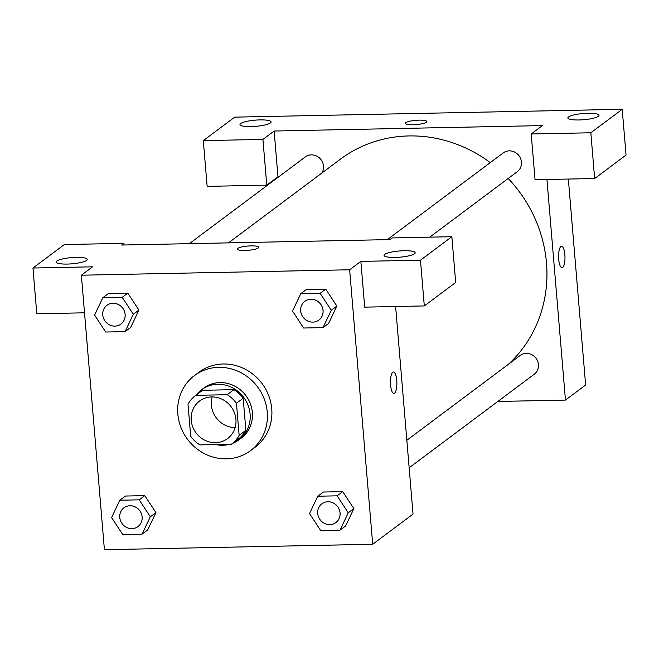 <?xml version="1.0" encoding="UTF-8"?>
<svg xmlns="http://www.w3.org/2000/svg" width="659" height="659" viewBox="0 0 659 659"><rect width="100%" height="100%" fill="white"/><g stroke="black" fill="none" stroke-linecap="round" stroke-linejoin="round"><path stroke-width="0.99" d="M235.131 427.584A23.427 21.871 53.2 0 1 211.391 405.161A23.427 21.871 53.2 0 1 212.198 396.916M191.217 420.244A23.427 21.871 53.2 0 1 199.545 401.034A23.427 21.871 53.2 0 1 231.087 406.702A23.427 21.871 53.2 0 1 227.602 438.556A23.427 21.871 53.2 0 1 204.735 440.187A23.427 21.871 53.2 0 1 191.217 420.244M199.974 444.891L231.342 444.257A30.232 28.222 53.2 0 0 231.68 444.009A30.232 28.222 53.2 0 0 239.143 435.352L236.449 403.259A30.232 28.222 53.2 0 0 227.182 394.7L195.814 395.334A30.232 28.222 53.2 0 0 195.468 395.581A30.232 28.222 53.2 0 0 188.004 404.239L190.706 436.332A30.232 28.222 53.2 0 0 199.974 444.891M227.182 394.7L233.904 389.667L202.535 390.301L195.814 395.334M195.468 395.581L202.189 390.556A30.232 28.222 53.2 0 1 202.535 390.301M233.904 389.667A30.232 28.222 53.2 0 1 243.171 398.225L236.449 403.259M231.68 444.009L238.41 438.976A30.232 28.222 53.2 0 0 245.865 430.327L243.171 398.225M232.553 443.359A31.237 29.161 -126.8 0 0 239.011 439.775A31.237 29.161 -126.8 0 0 248.081 405.326A31.237 29.161 -126.8 0 0 217.742 384.271A31.237 29.161 -126.8 0 0 201.596 389.757A31.237 29.161 -126.8 0 0 196.333 394.939M215.872 444.57A31.237 29.161 -126.8 0 0 229.711 444.29M201.596 389.757L203.837 388.077A31.237 29.161 53.2 0 1 219.982 382.591A31.237 29.161 53.2 0 1 250.321 403.646A31.237 29.161 53.2 0 1 241.252 438.103L239.011 439.775M245.865 430.327L239.143 435.352M177.831 413.992A46.847 43.733 53.2 0 1 194.479 375.572A46.847 43.733 53.2 0 1 257.57 386.899A46.847 43.733 53.2 0 1 250.601 450.608A46.847 43.733 53.2 0 1 204.867 453.87A46.847 43.733 53.2 0 1 177.831 413.992M194.479 375.572L198.969 372.22A46.847 43.733 53.2 0 1 262.051 383.538A46.847 43.733 53.2 0 1 255.082 447.255L250.601 450.608M125.078 331.634L130.68 327.441L138.942 310.101L127.797 293.131L108.438 293.527L102.829 297.711L94.591 315.068L105.712 332.029L125.078 331.634L133.316 314.285L122.195 297.324L102.829 297.711M142.08 534.144L147.682 529.96L155.944 512.62L144.799 495.642L125.441 496.038L119.839 500.23L111.593 517.579L122.722 534.54L142.08 534.144L150.318 516.796L139.197 499.835L119.839 500.23M323.009 327.63L331.246 310.274L320.126 293.313L300.759 293.708L292.522 311.056L303.642 328.017L323.009 327.63L328.61 323.437L336.848 306.089L325.727 289.128L306.369 289.515L325.727 289.128L336.873 306.073M349.641 269.778L81.362 275.207L104.41 549.697L372.689 544.268L349.641 269.778L360.852 261.392L364.691 307.143L424.305 305.933L420.467 260.19L360.852 261.392M353.875 508.608L345.613 525.948L353.858 508.6L342.738 491.639L323.371 492.034L317.77 496.219L309.532 513.575L320.653 530.536L340.011 530.141L348.249 512.793L337.128 495.832L317.77 496.219M393.884 393.448A10.733 3.196 88.8 0 0 394.543 393.201A10.733 3.196 -91.2 0 1 393.884 393.448A10.733 3.196 -91.2 0 1 390.474 382.78A10.733 3.196 -91.2 0 1 393.448 371.981A10.733 3.196 -91.2 0 1 396.825 381.52A10.733 3.196 -91.2 0 1 394.552 393.201A10.733 3.196 88.8 0 0 396.817 381.528A10.733 3.196 88.8 0 0 393.448 371.981M395.606 306.517L413.036 514.094L372.689 544.268M81.362 275.207L92.565 266.821L32.95 268.032L64.335 244.555L123.95 243.352L121.709 245.033L389.988 239.596L392.229 237.924L451.852 236.713L455.69 282.464L424.305 305.933M384.716 254.382A15.618 3.114 -4.8 0 0 384.065 255.387A15.618 3.114 -4.8 0 0 399.881 257.183A15.618 3.114 -4.8 0 0 415.186 252.776A15.618 3.114 -4.8 0 0 401.759 250.815A15.618 3.114 -4.8 0 0 384.716 254.382M451.852 236.713L420.467 260.19M84.517 312.811L36.789 313.775L32.95 268.032M56.822 261.022A15.618 3.114 -4.8 0 0 56.163 262.027A15.618 3.114 -4.8 0 0 71.988 263.822A15.618 3.114 -4.8 0 0 87.285 259.415A15.618 3.114 -4.8 0 0 73.866 257.455A15.618 3.114 -4.8 0 0 56.822 261.022M124.09 244.983L123.95 243.352M258.699 247.29A10.733 2.142 -4.8 0 0 251.087 245.881A10.733 2.142 175.2 0 1 258.699 247.282A10.733 2.142 175.2 0 1 248.179 250.313A10.733 2.142 175.2 0 1 237.306 249.077A10.733 2.142 175.2 0 1 251.087 245.873A10.733 2.142 -4.8 0 0 237.306 249.086M228.508 242.866L340.299 159.256A132.739 123.917 53.2 0 1 490.28 162.616M508.18 178.482A132.739 123.917 53.2 0 1 508.41 364.287M387.278 239.654L503.245 152.921A11.714 10.931 53.2 0 1 519.02 155.746A11.714 10.931 53.2 0 1 517.282 171.678L429.717 237.166M189.347 243.657L305.315 156.924A11.714 10.931 53.2 0 1 319.846 158.333A11.714 10.931 53.2 0 1 321.765 173.119M406.842 440.261L520.256 355.432A11.714 10.931 53.2 0 1 536.022 358.265A11.714 10.931 53.2 0 1 534.284 374.188L409.148 467.783M274.136 131.026L542.415 125.597L531.212 133.983L590.826 132.772L622.211 109.303L234.695 117.145L203.31 140.614L262.925 139.411L274.136 131.026L278.024 177.337M497.825 401.455L565.463 400.087L546.945 179.487M426.818 121.553A10.733 2.142 -4.8 0 0 417.584 120.202A10.733 2.142 -4.8 0 0 405.878 122.656A10.733 2.142 175.2 0 1 417.592 120.202A10.733 2.142 175.2 0 1 426.818 121.544A10.733 2.142 175.2 0 1 416.299 124.576A10.733 2.142 175.2 0 1 405.425 123.34A10.733 2.142 175.2 0 1 405.878 122.648A10.733 2.142 -4.8 0 0 405.425 123.348M568.528 116.915A15.618 3.114 175.2 0 1 585.571 113.348A15.618 3.114 175.2 0 1 598.998 115.309A15.618 3.114 175.2 0 1 583.693 119.716A15.618 3.114 175.2 0 1 567.869 117.92A15.618 3.114 175.2 0 1 568.528 116.915M240.634 123.546A15.618 3.114 175.2 0 1 257.669 119.979A15.618 3.114 175.2 0 1 271.096 121.94A15.618 3.114 175.2 0 1 255.799 126.347A15.618 3.114 175.2 0 1 239.975 124.551A15.618 3.114 175.2 0 1 240.634 123.546M277.974 176.777L266.771 185.154L207.148 186.365L203.31 140.614M266.771 185.154L262.925 139.411M531.212 133.983L535.05 179.726L594.665 178.523L626.05 155.054L622.211 109.303M594.665 178.523L590.826 132.772M565.463 400.087L585.637 385.004L568.346 179.059M562.003 267.711A10.733 3.196 88.8 0 0 562.662 267.463A10.733 3.196 -91.2 0 1 562.003 267.711A10.733 3.196 -91.2 0 1 558.585 257.043A10.733 3.196 -91.2 0 1 561.567 246.244A10.733 3.196 -91.2 0 1 564.944 255.783A10.733 3.196 -91.2 0 1 562.671 267.463A10.733 3.196 88.8 0 0 564.936 255.791A10.733 3.196 88.8 0 0 561.567 246.244M123.925 507.825L123.941 507.809A11.714 10.931 53.2 0 1 123.941 507.809A11.714 10.931 53.2 0 1 139.716 510.643A11.714 10.931 53.2 0 1 137.97 526.566A11.714 10.931 53.2 0 1 137.962 526.574L137.953 526.582A11.714 10.931 53.2 0 1 126.52 527.398A11.714 10.931 53.2 0 1 119.765 517.43A11.714 10.931 53.2 0 1 123.925 507.825A11.714 10.931 53.2 0 1 139.7 510.651A11.714 10.931 53.2 0 1 137.953 526.582M147.682 529.96L155.928 512.603L150.318 516.796M125.441 496.038L144.799 495.642L139.197 499.835M321.856 503.814L321.872 503.805A11.714 10.931 53.2 0 1 321.872 503.805A11.714 10.931 53.2 0 1 337.647 506.631A11.714 10.931 53.2 0 1 335.909 522.562A11.714 10.931 53.2 0 1 335.892 522.571A11.714 10.931 53.2 0 1 324.45 523.394A11.714 10.931 53.2 0 1 317.696 513.419A11.714 10.931 53.2 0 1 321.856 503.814A11.714 10.931 53.2 0 1 337.63 506.647A11.714 10.931 53.2 0 1 335.884 522.579L335.909 522.562M353.858 508.6L348.249 512.793M323.371 492.034L342.738 491.639L337.128 495.832M345.613 525.948L340.011 530.141M106.923 305.306L106.939 305.298A11.714 10.931 53.2 0 1 106.939 305.298A11.714 10.931 53.2 0 1 122.706 308.124A11.714 10.931 53.2 0 1 120.968 324.055A11.714 10.931 53.2 0 1 120.959 324.063A11.714 10.931 53.2 0 1 109.518 324.879A11.714 10.931 53.2 0 1 102.755 314.911A11.714 10.931 53.2 0 1 106.923 305.306A11.714 10.931 53.2 0 1 122.689 308.14A11.714 10.931 53.2 0 1 120.951 324.063L120.951 324.063M130.68 327.441L138.917 310.092L133.316 314.285M108.438 293.527L127.797 293.131L122.195 297.324M304.87 301.287L304.853 301.303A11.714 10.931 53.2 0 1 304.87 301.287A11.714 10.931 53.2 0 1 320.636 304.12A11.714 10.931 53.2 0 1 318.898 320.052A11.714 10.931 53.2 0 1 318.89 320.052A11.714 10.931 53.2 0 1 307.448 320.875A11.714 10.931 53.2 0 1 300.685 310.908A11.714 10.931 53.2 0 1 304.853 301.303A11.714 10.931 53.2 0 1 320.62 304.137A11.714 10.931 53.2 0 1 318.882 320.06L318.898 320.052M336.848 306.089L331.246 310.274M325.727 289.128L320.126 293.313M306.369 289.515L300.759 293.708"/></g></svg>
